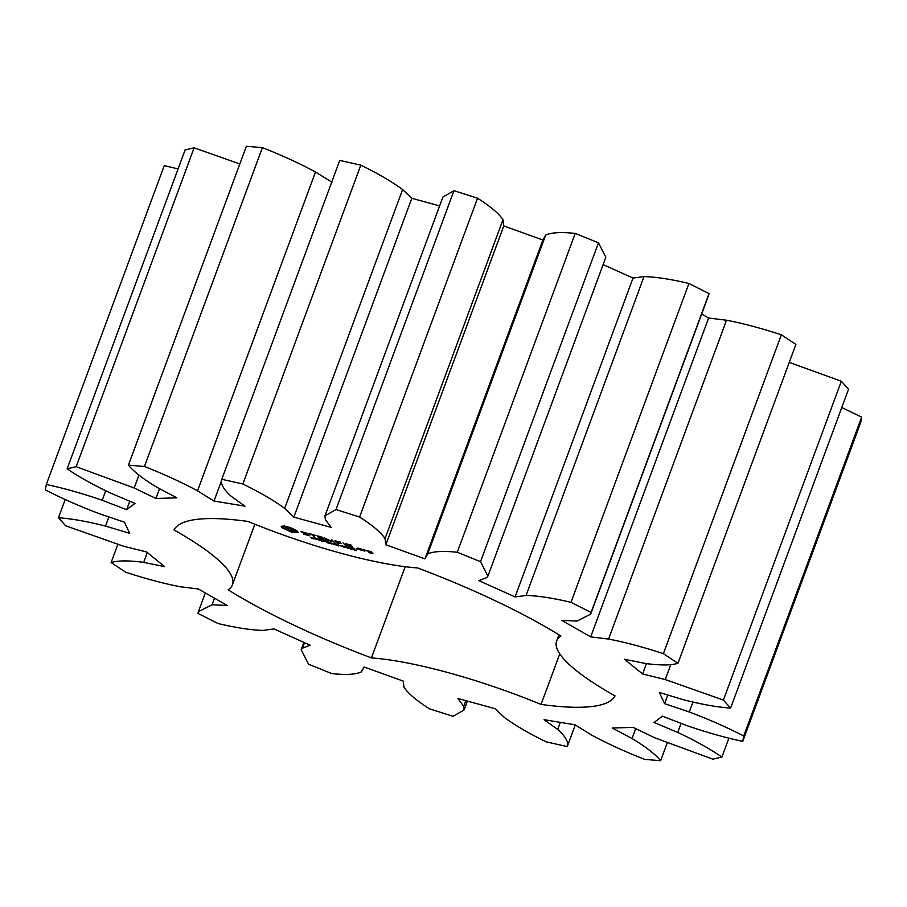 <?xml version="1.0" encoding="UTF-8"?>
<svg xmlns="http://www.w3.org/2000/svg" width="907" height="907" viewBox="0 0 907 907"><rect width="100%" height="100%" fill="white"/><g stroke="black" fill="none" stroke-linecap="round" stroke-linejoin="round"><path stroke-width="1.36" d="M723.378 700.079L841.333 381.223L848.555 389.216L730.611 708.072L723.378 700.079L665.25 679.536L642.609 673.969L624.424 659.242L645.399 663.471C660.217 665.489 671.067 665.432 677.948 663.3L663.391 653.664C643.392 647.099 625.116 642.235 608.563 639.072L590.672 636.884L561.728 620.388L576.988 621.068L590.65 614.175L591.092 612.452L570.979 602.327C552.828 598.03 537.862 595.74 526.071 595.457L515.074 596.919L478.873 580.639L486.56 577.691L487.887 576.16L480.529 561.66L457.275 552.272C443.172 550.764 433.319 551.32 427.707 553.95L424.93 558.882L385.838 544.778L385.044 538.554C380.985 532.454 372.505 525.278 359.591 517.047L336.009 509.541L324.955 515.902L325.341 519.552L331.134 527.364L293.845 517.137L284.662 508.396C274.197 500.664 260.275 492.524 242.872 483.998L221.796 479.27C220.186 483.522 223.36 489.236 231.33 496.412L244.969 506.163L214.007 501.049L197.533 490.846C181.922 482.399 164.224 474.293 144.44 466.504L128.42 465.121C133.76 471.663 143.283 479.066 156.99 487.331L176.854 497.841L155.936 498.465L134.168 488.011L76.177 466.674L67.141 468.806C78.784 476.833 93.5 485.03 111.3 493.408L134.984 503.396L126.651 509.677L102.208 500.256C82.344 493.431 63.705 488.17 46.302 484.485L45.35 489.871C61.891 498.419 80.031 506.423 99.781 513.884L124.429 522.171L129.667 533.339L105.495 526.083C87.038 521.378 71.358 518.611 58.445 517.784L65.667 525.777L123.806 546.32L146.446 551.887L164.632 566.614L143.657 562.385C128.828 560.367 117.989 560.424 111.108 562.555L125.654 572.192C145.664 578.757 163.94 583.62 180.482 586.784L198.384 588.972L227.328 605.468L212.068 604.788L198.406 611.681L197.964 613.404L218.077 623.528C236.228 627.825 251.194 630.116 262.985 630.399L273.982 628.936L310.183 645.217L302.485 648.165L301.169 649.695L308.527 664.196L331.769 673.584C345.884 675.091 355.737 674.536 361.337 671.906L364.115 666.974L403.218 681.078L404.012 687.302C408.059 693.402 416.551 700.567 429.453 708.809L453.047 716.315L464.089 709.954L463.704 706.304L457.922 698.492L495.199 708.718L504.383 717.46C514.847 725.192 528.781 733.332 546.184 741.858L567.249 746.586C568.859 742.334 565.685 736.62 557.726 729.443L544.075 719.693L575.038 724.806L591.511 735.01C607.123 743.457 624.821 751.563 644.605 759.352L660.625 760.735C655.296 754.193 645.773 746.79 632.066 738.525L612.202 728.015L633.109 727.391L654.888 737.844L712.879 759.182L721.904 757.05C710.272 749.023 695.544 740.826 677.744 732.448L654.06 722.46L662.405 716.179L686.848 725.6C706.712 732.425 725.339 737.686 742.742 741.37L743.706 735.985C727.165 727.437 709.025 719.432 689.275 711.972L664.627 703.685L659.389 692.517L683.549 699.773C702.007 704.478 717.698 707.245 730.611 708.072M670.806 664.514L665.25 679.536M841.333 381.223L789.249 362.403M677.948 663.3L795.893 344.445L781.346 334.808C761.336 328.243 743.06 323.38 726.518 320.216L708.616 318.028L701.667 314.071M590.65 614.175L708.594 295.319L709.036 293.596L688.923 283.472C670.772 279.175 655.806 276.884 644.015 276.601L633.018 278.064L603.121 264.617M487.887 576.16L605.831 257.305L598.473 242.804L575.231 233.416C561.116 231.909 551.263 232.464 545.663 235.094L542.885 240.026L503.782 225.922L502.988 219.698C498.941 213.599 490.449 206.433 477.547 198.191L453.953 190.685L442.911 197.046L324.955 515.902M439.623 205.912L411.801 198.282L402.617 189.54C392.153 181.808 378.219 173.668 360.816 165.142L339.751 160.414L221.796 479.27M331.962 182.194L315.489 171.99C299.877 163.543 282.179 155.437 262.395 147.648L246.375 146.265L128.42 465.121M239.833 163.952L194.121 147.818L185.096 149.95L67.141 468.806M178.089 168.895L164.258 165.63L46.302 484.485M742.742 741.37L860.698 422.515L861.65 417.129L841.787 407.526M559.766 653.856L541.06 704.41A235.684 50.202 -159.7 0 0 615.048 695.873A181.865 38.74 -159.7 0 1 556.626 641.034A181.865 38.74 -159.7 0 1 560.934 636.056A235.684 50.202 -159.7 0 0 417.617 567.952A181.865 38.74 -159.7 0 1 247.985 521.446A235.684 50.202 -159.7 0 0 173.997 529.983A181.865 38.74 -159.7 0 1 232.43 584.822L254.844 524.223M541.06 704.41A181.865 38.74 -159.7 0 0 371.439 657.904A235.684 50.202 -159.7 0 1 228.122 589.799A181.865 38.74 -159.7 0 0 232.43 584.822M284.458 525.958L281.204 526.332L283.075 528.407L292.485 532.398L298.505 532.636L296.623 530.561L290.331 527.568L284.31 526.355M313.947 538.622L311.475 538.384L313.845 538.803L310.602 537.398L313.947 538.622M317.155 539.064L315.67 539.597L314.344 538.123L317.155 539.064M320.987 539.948L322.325 541.422L318.459 539.37L319.649 540.685L317.801 539.064L321.554 541.003L320.987 539.948M324.389 541.434L322.631 540.946L324.389 541.434M328.856 542.647L329.434 543.282L327.087 542.715L325.216 541.23L328.856 542.647M300.943 531.649L308.165 534.869L303.562 534.166L309.809 535.844L302.575 532.613L307.178 533.316L300.943 531.649M308.97 533.781L311.498 534.484L314.933 537.432L312.507 534.756L315.375 535.402L309.06 533.543M317.053 535.731L319.321 538.645L325.386 540.311L320.171 538.747L319.196 537.658L323.085 538.599L318.867 537.307L317.904 536.23L322.801 537.443L317.053 535.731M333.481 543.372L334.275 544.699L331.667 543.055L331.917 544.053L328.867 542.103L333.731 544.37L333.481 543.372M338.05 544.619L338.833 545.946L336.191 545.22L334.853 543.747L338.05 544.619M341.463 546.116L339.717 545.629L341.463 546.116M344.297 546.456L345.34 547.613L344.411 547.499L342.109 545.855L344.297 546.456M347.948 547.454L348.991 548.61L348.073 548.497L345.76 546.853L347.948 547.454M352.37 549.143L350.34 549.052L352.12 549.234L349.24 547.692L351.746 548.372L349.932 548.009L352.222 549.608M356.417 550.651L354.297 550.186L353.152 548.916L356.417 550.651M331.837 539.846L330.363 540.867L324.627 537.942L327.212 540.799L328.221 541.071L326.237 538.883L330.84 541.4L332.427 540.572L335.102 543.1L331.837 539.846M340.329 542.114L334.944 540.776L338.198 543.951L337.415 542.658L341.304 543.588L337.098 542.307L336.123 541.23L340.329 542.114M342.948 542.84L346.202 546.003L342.948 542.84M351.19 545.096L345.805 543.747L348.39 546.615L354.104 548.316L349.24 546.717L348.265 545.64L352.154 546.57L346.973 544.211L351.19 545.096M356.372 548.486L357.505 549.018L356.247 548.826M363.117 550.651L361.814 549.211L357.834 548.123L359.138 549.563L363.117 550.651M363.072 549.427L364.693 551.218L364.387 550.458L366.904 550.776L363.072 549.427M367.539 550.651L371.757 553.259L368.945 552.624L372.936 553.712L371.178 551.773L367.539 550.651M646.419 663.652L642.609 673.969M667.824 695.045L664.627 703.685M692.903 702.154L689.275 711.972M861.65 417.129L743.706 735.985M781.346 334.808L663.391 653.664M726.518 320.216L608.563 639.072M708.616 318.028L590.672 636.884M681.1 723.389L677.744 732.448M728.911 738.105L721.904 757.05M709.036 293.596L591.092 612.452M688.923 283.472L570.979 602.327M644.015 276.601L526.071 595.457M633.018 278.064L515.074 596.919M635.716 728.65L632.066 738.525M667.167 743.048L660.625 760.735M598.473 242.804L480.529 561.66M575.231 233.416L457.275 552.272M545.663 235.094L427.707 553.95M542.885 240.026L424.93 558.882M503.782 225.922L385.838 544.778M560.333 722.38L557.726 729.443M502.988 219.698L385.044 538.554M575.253 724.942L567.249 746.586M477.547 198.191L359.591 517.047M453.953 190.685L336.009 509.541M411.801 198.282L293.845 517.137M465.801 700.658L463.704 706.304M402.617 189.54L284.662 508.396M360.816 165.142L242.872 483.998M221.637 480.415L214.007 501.049M315.489 171.99L197.533 490.846M262.395 147.648L144.44 466.504M304.514 642.666L302.485 648.165M159.553 488.692L155.936 498.465M138.964 475.064L134.168 488.011M194.121 147.818L76.177 466.674M214.517 598.167L212.068 604.788M129.78 501.197L126.651 509.677M105.688 490.823L102.208 500.256M117.751 544.597L111.108 562.555M147.285 552.567L143.657 562.385M108.874 516.945L105.495 526.083M65.213 499.474L58.445 517.784M405.168 566.694L371.439 657.904M281.601 527.228L281.884 526.434M282.213 527.783L282.667 526.548M283.494 526.559L285.75 527.466M283.075 528.407L283.71 526.706M284.945 529.098L285.569 527.398M286.669 529.847L286.918 529.189M288.177 530.629L288.437 529.937M289.378 531.4L289.718 530.459M290.954 531.944L291.317 530.958M297.065 532.42L297.507 531.196M292.485 532.398L292.904 531.253M296.011 532.409L296.827 530.708M294.163 530.958L295.875 531.309M293.925 532.76L294.56 531.06M295.387 532.613L296.634 530.708M301.782 532.59L302.099 531.74M313.913 537.148L314.139 536.559M319.321 538.645L319.536 538.044M333.651 544.529L334.037 543.542M331.667 543.055L331.418 543.724M327.212 540.799L327.427 540.198M334.422 542.771L334.649 542.182M331.202 541.422L331.758 539.903M330.84 541.4L331.259 540.243M337.529 543.622L337.744 543.032M345.182 545.731L345.408 545.13M348.39 546.615L348.617 546.014M359.138 549.563L359.365 548.962M364.024 550.9L364.376 549.959M368.004 551.569L368.265 550.855M371.122 552.556L371.348 551.966M371.757 553.259L371.983 552.658M288.551 528.044L294.117 531.071L291.147 530.924L286.601 529.019L285.592 527.897L288.551 528.044L288.902 527.08M290.24 528.6L290.569 527.727M291.816 529.257L292.054 528.611M293.097 529.96L293.358 529.257M293.925 530.606L294.276 529.665M294.117 531.071L294.582 529.801M285.592 527.897L286.17 526.309M286.045 527.681L286.521 526.4M287.065 527.727L287.462 526.65M315.046 538.441L316.951 539.268L315.092 538.327M344.841 547.363L342.608 546.093L343.776 547.17L344.921 546.887M348.481 548.372L346.259 547.091L347.914 548.338L348.571 547.885M359.013 548.576L361.95 550.198L359.988 549.665L359.093 548.338M361.95 550.198L362.165 549.597M368.378 551.139L370.804 552.204L368.457 550.9M464.089 709.954L467.377 701.088M301.169 649.695L303.879 642.383M198.406 611.681L205.333 592.929M556.626 641.034L558.927 634.809"/></g></svg>

